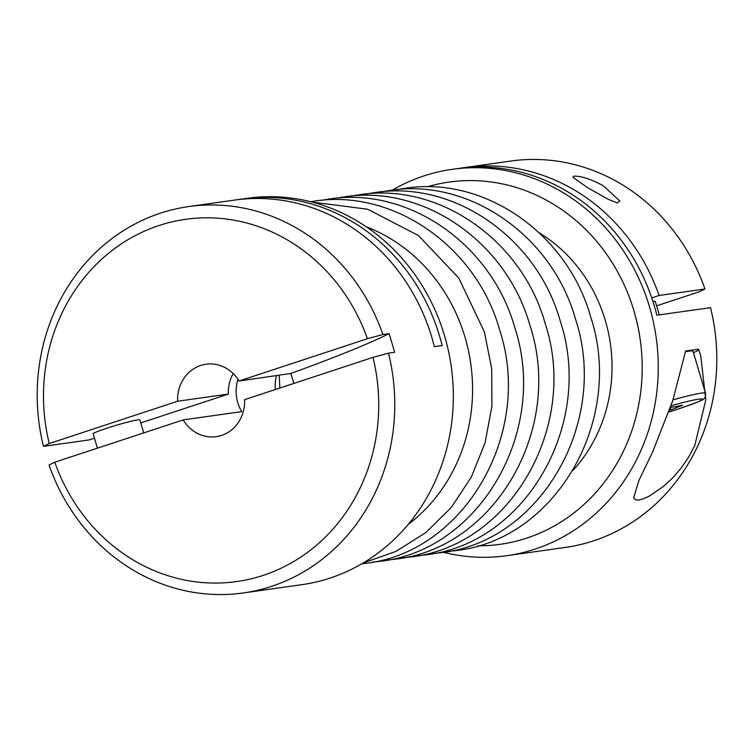 <?xml version="1.0" encoding="UTF-8"?>
<svg xmlns="http://www.w3.org/2000/svg" width="754" height="754" viewBox="0 0 754 754"><rect width="100%" height="100%" fill="white"/><g stroke="black" fill="none" stroke-linecap="round" stroke-linejoin="round"><path stroke-width="1.13" d="M143.76 432.89L139.895 419.912A24.392 1.602 163.4 0 0 106.766 428.263A24.392 1.602 163.4 0 0 93.147 433.852L97.417 448.159M392.306 190.14A195.107 178.462 82 0 1 423.842 175.946A195.107 178.462 82 0 1 452.155 169.33L457.028 168.642A195.107 178.462 -98 0 1 656.847 315.229L710.513 307.641A195.107 178.462 82 0 1 593.634 540.806A195.107 178.462 82 0 1 565.321 547.423L506.773 555.698A195.107 178.462 82 0 1 443.503 552.305M427.066 186.851A182.911 167.313 82 0 1 634.632 313.249A182.911 167.313 82 0 1 526.726 538.12A182.911 167.313 82 0 1 477.81 545.821M452.155 169.33A195.107 178.462 82 0 1 653.36 321.892A195.107 178.462 82 0 1 535.086 549.091A195.107 178.462 82 0 1 506.773 555.698M539.317 232.892A149.989 137.2 82 0 1 572.908 470.468M238.453 199.593A195.107 178.462 82 0 1 242.345 198.99L247.227 198.302A195.107 178.462 82 0 1 448.432 350.864A195.107 178.462 82 0 1 330.158 578.054A195.107 178.462 82 0 1 301.845 584.67L243.297 592.946A195.107 178.462 82 0 1 49.048 465.011L54.797 462.202L183.184 419.903A36.578 33.459 82 0 0 216.228 436.67A36.578 33.459 82 0 0 221.535 435.435A36.578 33.459 82 0 0 244.598 399.658L372.976 357.358A182.911 167.313 82 0 1 263.25 575.359A182.911 167.313 82 0 1 54.797 462.202M94.448 438.197L89.349 439.874L43.487 446.359L49.236 443.541A182.911 167.313 82 0 1 158.962 225.54A182.911 167.313 82 0 1 367.415 338.706L382.928 334.512L389.121 333.636L394.681 352.288L388.489 353.164A195.107 178.462 82 0 1 271.61 586.329A195.107 178.462 82 0 1 243.297 592.946M388.489 353.164L372.976 357.358M43.487 446.359A195.107 178.462 82 0 1 160.366 213.194A195.107 178.462 82 0 1 188.679 206.577A195.107 178.462 82 0 1 382.928 334.512M460.939 168.133A195.107 178.462 82 0 1 464.841 167.539L510.703 161.054A195.107 178.462 82 0 1 704.952 288.989L699.203 291.798L656.583 305.841M275.342 389.526A36.578 33.459 82 0 1 276.464 375.709M237.981 379.347A36.578 33.459 -98 0 0 241.732 411.618L183.184 419.903M49.236 443.541L177.614 401.241L228.358 394.069A36.578 33.459 82 0 1 233.184 373.569M177.614 401.241A36.578 33.459 82 0 1 200.677 365.473A36.578 33.459 82 0 1 205.983 364.229A36.578 33.459 82 0 1 239.037 381.006L367.415 338.706M242.345 198.99A195.107 178.462 82 0 1 442.164 345.577L434.361 346.68A195.107 178.462 -98 0 0 234.541 200.093L188.679 206.577M574.18 176.097C581.956 176.163 591.673 179.395 603.313 185.795L619.807 200.96L617.168 202.92L608.299 199.329L588.026 187.963L572.87 177.265L574.18 176.097M464.841 167.539A195.107 178.462 82 0 1 659.09 295.474L704.952 288.989M685.612 351.025L698.506 349.206L700.73 355.775L705.819 399.874L694.707 445.737L688.638 457.16L681.013 468.281L672.276 478.319L663.115 486.698L649.383 496.038L643.473 498.771L638.874 500.034L635.613 499.883L633.652 497.829L638.883 480.534L652.738 451.665L672.719 400.789L685.612 351.025M693.463 352.74A52.431 3.44 163.4 0 0 698.741 349.809M140.791 422.919L228.358 394.069M685.443 351.732A46.333 3.035 -16.6 0 1 693.011 351.194L705.518 393.173A46.333 3.035 163.4 0 0 673.02 399.827M659.09 295.474L651.739 297.896M659.279 314.889L655.283 301.496A24.392 1.602 163.4 0 0 652.936 301.496M239.037 381.006L290.846 373.475L293.89 383.418M290.846 373.475A390.214 25.589 163.4 0 0 389.121 333.636M670.372 407.914L670.956 409.884L669.552 410.289M670.513 407.499L682.662 405.228L670.956 409.884M366.171 226.737A168.547 154.174 82 0 1 464.926 336.953A168.547 154.174 82 0 1 408.244 524.379M705.518 393.173C705.669 396.529 704.933 398.498 703.303 399.102C704.707 399.347 696.687 402.542 679.231 408.696L668.968 411.967A41.461 2.714 163.4 0 0 679.09 408.734A41.461 2.714 163.4 0 0 702.021 399.054A41.461 2.714 163.4 0 0 671.098 405.756M396.962 189.64L404.53 188.377C484.059 175.428 567.508 233.533 590.702 317.01C624.698 419.676 555.934 539.845 455.727 550.599L448.112 551.485M381.778 191.789L389.347 190.526C468.875 177.576 552.324 235.672 575.519 319.159C609.524 421.825 540.75 541.985 440.553 552.748L432.937 553.634M366.604 193.929L374.163 192.666C453.691 179.725 537.15 237.821 560.335 321.308C594.341 423.965 525.576 544.134 425.369 554.887L417.754 555.773M351.421 196.078L358.989 194.815C438.517 181.865 521.966 239.97 545.161 323.447C579.157 426.114 510.392 546.282 410.195 557.036L402.579 557.922M336.246 198.227L343.805 196.964C423.333 184.014 506.792 242.119 529.977 325.596C563.983 428.263 495.218 548.422 395.011 559.185L387.396 560.071M321.063 200.366L328.631 199.113C408.159 186.163 491.608 244.258 514.803 327.745C548.799 430.402 480.034 550.571 379.837 561.334L372.222 562.211M310.497 201.695L313.447 201.252C392.975 188.312 476.424 246.407 499.619 329.884C533.625 432.551 464.86 552.72 364.653 563.474L361.694 563.86M279.216 375.322L279.866 388.037M311.977 202.081L367.632 209.226L418.395 235.521L458.771 278.019L484.445 332.033L491.712 368.923L491.9 406.463L484.982 443.088L471.231 477.263L451.222 507.536L425.765 532.616L395.944 551.41L363.013 563.087"/></g></svg>
